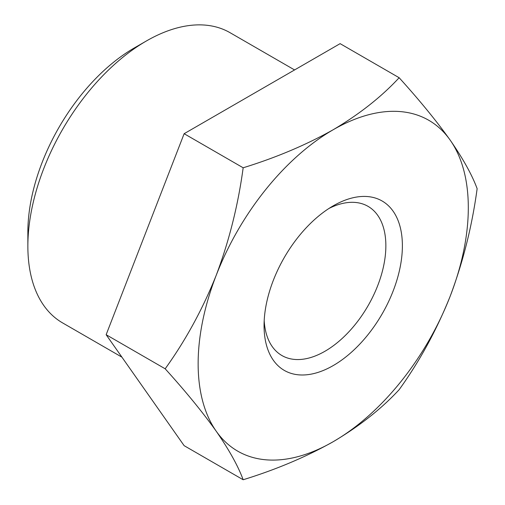 <?xml version="1.0" encoding="UTF-8"?>
<svg xmlns="http://www.w3.org/2000/svg" width="505" height="505" viewBox="0 0 505 505"><rect width="100%" height="100%" fill="white"/><g stroke="black" fill="none" stroke-linecap="round" stroke-linejoin="round"><path stroke-width="0.76" d="M121.92 357.155L62.557 322.884A167.534 96.726 -60 0 1 27.863 246.194A167.534 96.726 -60 0 1 146.324 41.012A167.534 96.726 -60 0 1 230.084 32.711L294.573 69.942M27.863 246.194L27.863 232.136A150.32 86.784 -60 0 1 134.147 48.038L146.324 41.012M106.145 334.714L184.136 445.669L243.164 479.75C276.203 469.555 306.219 456.867 333.224 441.686C359.522 426.094 381.496 408.76 399.146 389.696C419.586 361.321 436.61 330.144 450.208 296.157C463.117 261.792 472.093 225.969 477.137 188.687C472.112 175.014 463.135 158.848 450.208 140.169C436.604 121.118 419.586 100.299 399.146 77.726L340.117 43.645L184.136 133.705L106.145 334.714L165.173 368.795C185.613 391.362 202.631 412.175 216.235 431.238C229.144 449.892 238.12 466.065 243.164 479.75M399.146 77.726C381.49 96.802 359.516 114.13 333.224 129.722C306.207 144.903 276.191 157.592 243.164 167.786L184.136 133.705M243.164 167.786C238.139 205.055 229.163 240.879 216.235 275.257C202.631 309.218 185.613 340.395 165.173 368.795M333.224 441.686A191.041 110.298 120 0 0 450.208 296.157A191.041 110.298 120 0 0 450.208 140.169A191.041 110.298 120 0 0 333.224 129.722A191.041 110.298 120 0 0 216.235 275.257A191.041 110.298 120 0 0 216.235 431.238A191.041 110.298 120 0 0 333.224 441.686M333.224 365.57A97.812 56.472 -60 0 1 264.058 325.637A97.812 56.472 -60 0 1 333.224 205.844A97.812 56.472 -60 0 1 402.384 245.771A97.812 56.472 -60 0 1 333.224 365.57M328.957 208.458A86.128 49.724 -60 0 1 368.025 206.343A86.128 49.724 -60 0 1 381.224 275.364A86.128 49.724 -60 0 1 324.961 351.259A86.128 49.724 -60 0 1 281.897 355.526A86.128 49.724 -60 0 1 264.191 320.637"/></g></svg>
